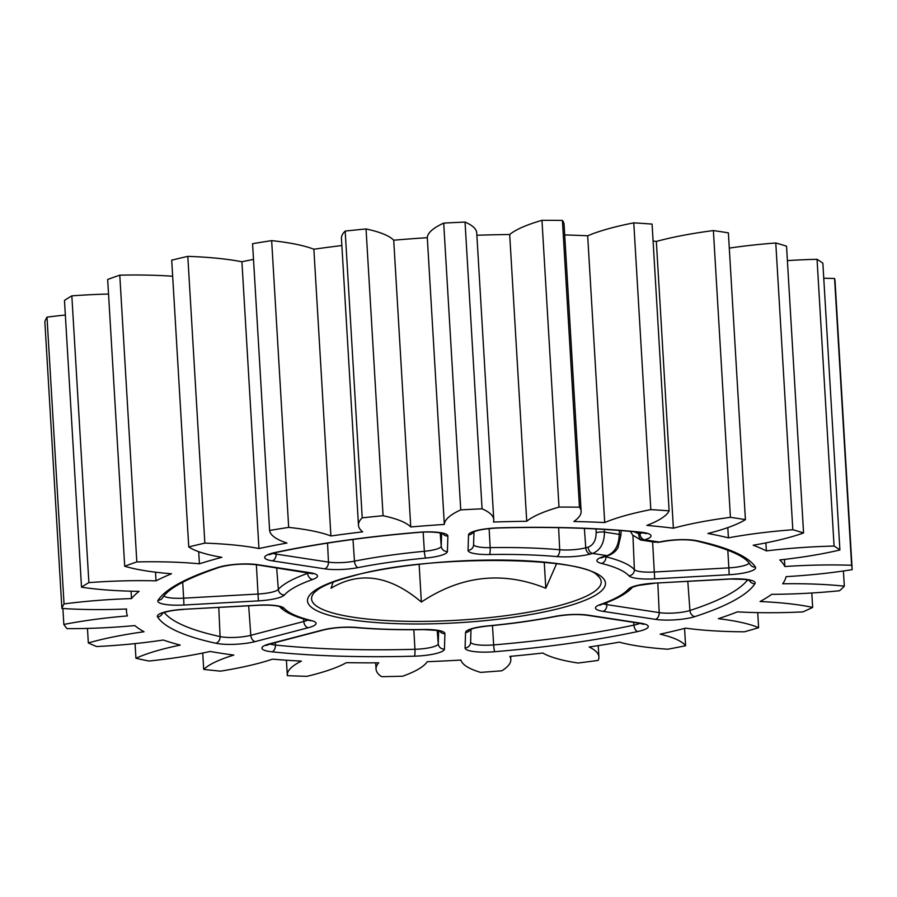 <?xml version="1.0" encoding="UTF-8"?>
<svg xmlns="http://www.w3.org/2000/svg" width="897" height="897" viewBox="0 0 897 897"><rect width="100%" height="100%" fill="white"/><g stroke="black" fill="none" stroke-linecap="round" stroke-linejoin="round"><path stroke-width="1.35" d="M544.255 562.296L545.802 588.253L556.589 563.72M203.697 669.386A146.794 30.274 -3.4 0 1 233.803 655.079A330.578 68.183 -3.4 0 1 210.122 651.469A146.794 30.274 -3.4 0 1 148.924 661.022A396.339 81.75 -3.4 0 1 135.94 658.252A146.794 30.274 -3.4 0 1 180.23 645.089A330.578 68.183 -3.4 0 1 163.254 640.021A146.794 30.274 -3.4 0 1 96.685 646.546A396.339 81.75 -3.4 0 1 88.332 642.947A146.794 30.274 -3.4 0 1 144.013 631.757A330.578 68.183 -3.4 0 1 134.808 625.568A146.794 30.274 -3.4 0 1 67.051 628.64A396.339 81.75 -3.4 0 1 63.844 624.447A146.794 30.274 -3.4 0 1 127.43 615.925A330.578 68.183 -3.4 0 1 126.488 611.619A330.578 68.183 -3.4 0 1 126.578 608.996A146.794 30.274 -3.4 0 1 61.882 608.435A396.339 81.75 -3.4 0 1 64.035 603.916A146.794 30.274 -3.4 0 1 131.511 598.591A330.578 68.183 -3.4 0 1 139.08 591.358A146.794 30.274 -3.4 0 1 81.515 587.187A396.339 81.75 -3.4 0 1 88.881 582.624A146.794 30.274 -3.4 0 1 156.022 580.841A330.578 68.183 -3.4 0 1 171.518 573.766A146.794 30.274 -3.4 0 1 124.705 566.254A396.339 81.75 -3.4 0 1 136.826 561.926A146.794 30.274 -3.4 0 1 199.414 563.798A330.578 68.183 -3.4 0 1 221.862 557.317A146.794 30.274 -3.4 0 1 188.751 546.935A396.339 81.75 -3.4 0 1 204.852 543.122A146.794 30.274 -3.4 0 1 258.953 548.527A330.578 68.183 -3.4 0 1 286.95 543.044A146.794 30.274 -3.4 0 1 269.616 530.452A396.339 81.75 -3.4 0 1 288.688 527.391A146.794 30.274 -3.4 0 1 330.915 535.98A330.578 68.183 -3.4 0 1 362.702 531.854A146.794 30.274 -3.4 0 1 358.475 525.238A146.794 30.274 -3.4 0 1 362.22 517.838A396.339 81.75 -3.4 0 1 383.075 515.719A146.794 30.274 -3.4 0 1 410.759 526.965A330.578 68.183 -3.4 0 1 444.329 524.442A146.794 30.274 -3.4 0 1 460.744 509.877A396.339 81.75 -3.4 0 1 482.07 508.834A146.794 30.274 -3.4 0 1 493.765 519.677A146.794 30.274 -3.4 0 1 493.473 522.032A330.578 68.183 -3.4 0 1 526.73 521.28A146.794 30.274 -3.4 0 1 558.999 507.085A396.339 81.75 -3.4 0 1 579.462 507.175A146.794 30.274 -3.4 0 1 581.121 511.279A146.794 30.274 -3.4 0 1 573.867 521.493A330.578 68.183 -3.4 0 1 604.713 522.547A146.794 30.274 -3.4 0 1 650.818 509.619A396.339 81.75 -3.4 0 1 669.117 510.853A146.794 30.274 -3.4 0 1 646.883 525.395A330.578 68.183 -3.4 0 1 673.378 528.198A146.794 30.274 -3.4 0 1 730.427 517.334A396.339 81.75 -3.4 0 1 745.418 519.632A146.794 30.274 -3.4 0 1 710.805 532.74A146.794 30.274 -3.4 0 1 707.935 533.468A330.578 68.183 -3.4 0 1 728.42 537.841A146.794 30.274 -3.4 0 1 792.813 529.746A396.339 81.75 -3.4 0 1 803.566 532.953A146.794 30.274 -3.4 0 1 785.828 538.346A146.794 30.274 -3.4 0 1 753.188 545.23A330.578 68.183 -3.4 0 1 766.374 550.904A146.794 30.274 -3.4 0 1 834.075 546.071A396.339 81.75 -3.4 0 1 839.906 549.984A146.794 30.274 -3.4 0 1 779.796 559.93A330.578 68.183 -3.4 0 1 784.864 566.534A146.794 30.274 -3.4 0 1 851.612 565.278A396.339 81.75 -3.4 0 1 852.116 568.507A396.339 81.75 -3.4 0 1 852.15 569.662A146.794 30.274 -3.4 0 1 786.097 576.636A330.578 68.183 -3.4 0 1 782.711 583.779A146.794 30.274 -3.4 0 1 844.324 586.156A396.339 81.75 -3.4 0 1 839.536 590.742A146.794 30.274 -3.4 0 1 771.678 594.319A330.578 68.183 -3.4 0 1 760.062 601.528A146.794 30.274 -3.4 0 1 812.66 607.415A396.339 81.75 -3.4 0 1 802.849 611.9A146.794 30.274 -3.4 0 1 737.457 611.855A330.578 68.183 -3.4 0 1 718.34 618.683A146.794 30.274 -3.4 0 1 758.615 627.698A396.339 81.75 -3.4 0 1 744.398 631.802A146.794 30.274 -3.4 0 1 685.588 628.147A330.578 68.183 -3.4 0 1 660.158 634.168A146.794 30.274 -3.4 0 1 685.588 645.739A396.339 81.75 -3.4 0 1 667.861 649.215A146.794 30.274 -3.4 0 1 619.311 642.162A330.578 68.183 -3.4 0 1 589.183 646.995A146.794 30.274 -3.4 0 1 598.904 656.94A146.794 30.274 -3.4 0 1 598.176 660.416A396.339 81.75 -3.4 0 1 578.038 663.029A146.794 30.274 -3.4 0 1 542.82 653.027A330.578 68.183 -3.4 0 1 509.877 656.38A146.794 30.274 -3.4 0 1 510.83 659.43A146.794 30.274 -3.4 0 1 501.849 670.777A396.339 81.75 -3.4 0 1 480.579 672.38A146.794 30.274 -3.4 0 1 460.89 660.057A330.578 68.183 -3.4 0 1 427.207 661.706A146.794 30.274 -3.4 0 1 402.675 676.203A396.339 81.75 -3.4 0 1 381.606 676.674A146.794 30.274 -3.4 0 1 376.045 669.084A146.794 30.274 -3.4 0 1 378.691 662.816A330.578 68.183 -3.4 0 1 346.377 662.659A146.794 30.274 -3.4 0 1 313.67 674.645A146.794 30.274 -3.4 0 1 306.875 676.327A396.339 81.75 -3.4 0 1 287.343 675.665A146.794 30.274 -3.4 0 1 287.309 675.262A146.794 30.274 -3.4 0 1 301.37 661.123A330.578 68.183 -3.4 0 1 272.464 659.172A146.794 30.274 -3.4 0 1 257.787 663.511A146.794 30.274 -3.4 0 1 220.483 671.158A396.339 81.75 -3.4 0 1 203.697 669.386L202.733 653.05M745.418 519.632L728.386 232.872A396.339 81.75 -3.4 0 0 713.384 230.574A146.794 30.274 -3.4 0 0 656.346 241.428A330.578 68.183 -3.4 0 0 653.094 241.035M803.566 532.953L786.534 246.193A396.339 81.75 -3.4 0 0 775.782 242.986A146.794 30.274 -3.4 0 0 729.295 248.11M61.882 608.435L44.85 321.664A396.339 81.75 -3.4 0 1 46.992 317.146A146.794 30.274 -3.4 0 1 65.346 315.038M81.515 587.187L64.483 300.428A396.339 81.75 -3.4 0 1 71.838 295.864A146.794 30.274 -3.4 0 1 108.537 294.059M124.705 566.254L107.674 279.494A396.339 81.75 -3.4 0 1 119.783 275.166A146.794 30.274 -3.4 0 1 172.673 276.242M188.751 546.935L171.708 260.175A396.339 81.75 -3.4 0 1 187.809 256.363A146.794 30.274 -3.4 0 1 241.921 261.767A330.578 68.183 -3.4 0 1 253.503 259.39M269.616 530.452L252.573 243.692A396.339 81.75 -3.4 0 1 271.656 240.631A146.794 30.274 -3.4 0 1 313.872 249.22A330.578 68.183 -3.4 0 1 341.858 245.543M358.475 525.238L341.443 238.467A146.794 30.274 -3.4 0 1 345.177 231.078A396.339 81.75 -3.4 0 1 366.043 228.948A146.794 30.274 -3.4 0 1 393.716 240.205A330.578 68.183 -3.4 0 1 427.297 237.683A146.794 30.274 -3.4 0 1 443.701 223.118A396.339 81.75 -3.4 0 1 465.038 222.075A146.794 30.274 -3.4 0 1 476.733 232.917L493.765 519.677M476.868 235.249A330.578 68.183 -3.4 0 1 509.687 234.509A146.794 30.274 -3.4 0 1 541.967 220.326A396.339 81.75 -3.4 0 1 562.419 220.415A146.794 30.274 -3.4 0 1 564.078 224.519L581.121 511.279M564.706 234.924A330.578 68.183 -3.4 0 1 587.681 235.788A146.794 30.274 -3.4 0 1 633.775 222.86A396.339 81.75 -3.4 0 1 652.085 224.093L669.117 510.853M787.387 260.612A146.794 30.274 -3.4 0 1 817.044 259.3A396.339 81.75 -3.4 0 1 822.863 263.225L839.906 549.984M823.76 278.249A146.794 30.274 -3.4 0 1 834.58 278.507A396.339 81.75 -3.4 0 1 835.085 281.736L852.116 568.507M333.157 582.119L331.015 588.253C359.854 570.896 389.971 575.493 421.366 602.055C461.181 575.526 502.656 570.918 545.802 588.253M419.134 564.415L421.366 602.055M758.615 627.698L757.718 612.617M812.66 607.415L811.807 592.995M844.324 586.156L843.415 570.985M851.612 565.278L834.58 278.507M784.864 566.534L784.438 559.403M834.075 546.071L817.044 259.3M766.374 550.904L765.903 542.887M792.813 529.746L775.782 242.986M728.42 537.841L727.815 527.604M730.427 517.334L713.384 230.574M673.378 528.198L656.346 241.428M650.818 509.619L633.775 222.86M604.713 522.547L587.681 235.788M579.462 507.175L562.419 220.415M558.999 507.085L541.967 220.326M526.73 521.28L509.687 234.509M482.07 508.834L465.038 222.075M460.744 509.877L443.701 223.118M444.329 524.442L427.297 237.683M410.759 526.965L393.716 240.205M383.075 515.719L366.043 228.948M362.22 517.838L345.177 231.078M330.915 535.98L313.872 249.22M288.688 527.391L271.656 240.631M258.953 548.527L241.921 261.767M204.852 543.122L187.809 256.363M199.414 563.798L198.697 551.677M136.826 561.926L119.783 275.166M156.022 580.841L155.517 572.185M88.881 582.624L71.838 295.864M131.511 598.591L131.074 591.201M64.035 603.916L46.992 317.146M63.844 624.447L62.891 608.502M88.332 642.947L87.458 628.416M135.94 658.252L135.077 643.609M685.588 645.739L684.568 628.405M656.974 542.36A5.875 4.149 88.9 0 0 657.479 542.393L659.317 542.046A26.361 5.438 -3.4 0 1 697.227 540.79A5.875 4.631 102.3 0 1 695.635 540.79C727.276 548.28 745.441 556.185 750.139 564.527A5.875 5.707 -32.7 0 0 755.42 567.095A26.361 5.438 -3.4 0 1 747.806 572.095A26.361 5.438 -3.4 0 1 729.16 574.719L654.687 578.857A26.361 5.438 -3.4 0 1 628.943 575.829A175.476 36.194 176.6 0 0 601.438 563.406A26.361 5.438 -3.4 0 1 604.724 556.286L607.112 555.658C614.916 552.462 618.952 545.365 619.233 534.354A5.875 1.278 -2.7 0 1 620.926 535.173L621.105 530.576M604.365 529.409L604.432 532.089C604.331 543.134 600.396 550.253 592.614 553.449L590.226 554.066A26.361 5.438 -3.4 0 1 556.678 556.566A175.476 36.194 176.6 0 0 489.426 554.525A26.361 5.438 -3.4 0 1 468.055 550.354L468.526 534.915A26.361 5.438 -3.4 0 1 498.508 527.851A301.885 62.274 -3.4 0 1 640.817 532.179A26.361 5.438 -3.4 0 1 644.685 539.815L640.323 539.927M638.63 532.156L638.742 533.771L639.909 533.637A5.875 4.317 73.4 0 0 644.685 539.815L659.317 542.046A5.875 3.633 77 0 0 660.293 542.035C673.591 539.523 685.375 539.108 695.635 540.79M633.831 531.686L638.742 533.771A5.875 4.126 88.9 0 0 642.476 540.14M619.379 530.441L619.233 534.354L604.432 532.089A5.875 1.144 175.9 0 0 596.146 532.65L596.09 528.95M314.443 592.446A145.067 29.926 176.6 0 0 387.47 620.612A145.067 29.926 176.6 0 0 558.147 605.867A145.067 29.926 176.6 0 0 597.57 575.616C583.667 556.757 427.039 554.144 352.958 575.964C336.039 580.494 324.333 585.046 317.818 589.621L314.443 592.446M561.152 607.998A149.227 30.778 -3.4 0 1 350.48 619.704A149.227 30.778 -3.4 0 1 351.815 576.02A149.227 30.778 -3.4 0 1 562.486 564.314A149.227 30.778 -3.4 0 1 561.152 607.998M182.696 582.209L183.65 598.164L258.112 594.027A20.485 4.227 176.6 0 0 272.621 591.986A20.485 4.227 176.6 0 0 278.339 589.441A5.875 5.629 41.3 0 0 284.427 594.98A26.361 5.438 -3.4 0 1 277.072 598.243A26.361 5.438 -3.4 0 1 258.414 600.878L183.941 605.015A26.361 5.438 -3.4 0 1 158.051 600.284A301.885 62.274 -3.4 0 1 218.049 567.42A26.361 5.438 -3.4 0 1 257.596 564.673L309.925 572.667A26.361 5.438 -3.4 0 1 312.784 579.44A175.476 36.194 176.6 0 0 284.427 594.98M352.981 539.456L354.483 561.152A181.351 37.405 -3.4 0 1 424.359 551.296A20.485 4.227 176.6 0 0 435.135 549.525A20.485 4.227 176.6 0 0 441.223 546.195L441.616 533.199M447.412 551.498A26.361 5.438 -3.4 0 1 439.586 555.792A26.361 5.438 -3.4 0 1 425.727 558.069A175.476 36.194 176.6 0 0 358.116 567.599A26.361 5.438 -3.4 0 1 324.613 568.833L272.284 560.838A26.361 5.438 -3.4 0 1 275.177 552.496A301.885 62.274 -3.4 0 1 418.237 532.313A26.361 5.438 -3.4 0 1 447.883 536.058L447.412 551.498A5.875 5.741 -178.3 0 1 441.223 546.195L440.192 532.896M727.803 550.108L728.857 567.868A20.485 4.227 176.6 0 0 743.355 565.828A20.485 4.227 176.6 0 0 749.163 563.181M413.831 629.739L414.941 649.282A20.485 4.227 176.6 0 0 432.163 647.129A20.485 4.227 176.6 0 0 438.241 643.788L438.644 630.793M444.441 649.103A26.361 5.438 -3.4 0 1 436.615 653.386A26.361 5.438 -3.4 0 1 414.459 656.167A301.885 62.274 -3.4 0 1 272.15 651.839A26.361 5.438 -3.4 0 1 269.75 643.788L322.741 629.952A26.361 5.438 -3.4 0 1 356.288 627.452A175.476 36.194 176.6 0 0 423.541 629.492A26.361 5.438 -3.4 0 1 444.912 633.663L444.441 649.103A5.875 5.741 -178.3 0 1 438.241 643.788L437.22 630.49M633.731 622.372L633.932 625.119A20.485 4.227 176.6 0 0 635.995 624.637A20.485 4.227 176.6 0 0 639.864 623.314M640.682 623.18A26.361 5.438 -3.4 0 1 640.447 630.894A26.361 5.438 -3.4 0 1 637.789 631.522A301.885 62.274 -3.4 0 1 494.729 651.704A26.361 5.438 -3.4 0 1 465.083 647.959L465.554 632.52A26.361 5.438 -3.4 0 1 487.239 625.949A175.476 36.194 176.6 0 0 554.851 616.418A26.361 5.438 -3.4 0 1 588.354 615.185L640.682 623.18A5.875 4.137 -81.3 0 1 639.46 623.247L587.131 615.264A5.875 4.137 -81.3 0 0 588.354 615.185M657.826 583.084L659.205 612.617A20.485 4.227 176.6 0 0 688.134 611.014A20.485 4.227 176.6 0 0 689.939 610.487A296.021 61.063 176.6 0 0 747.638 579.854M694.917 616.598A26.361 5.438 -3.4 0 1 692.585 617.282A26.361 5.438 -3.4 0 1 655.371 619.345L603.042 611.35A26.361 5.438 -3.4 0 1 600.183 604.578A175.476 36.194 176.6 0 0 628.539 589.037A26.361 5.438 -3.4 0 1 654.552 583.14L729.026 579.002A26.361 5.438 -3.4 0 1 754.915 583.734A301.885 62.274 -3.4 0 1 694.917 616.598A5.875 4.507 -108 0 1 689.939 610.487L687.808 581.413M275.177 552.496A5.875 3.397 78 0 0 276.063 552.496L276.119 554.111L328.448 562.105A20.485 4.227 176.6 0 0 354.483 561.152A5.875 3.173 78.8 0 0 358.116 567.599M272.666 553.337A20.485 4.227 176.6 0 0 276.119 554.111A5.875 4.137 98.7 0 1 272.284 560.838M157.547 616.923A26.361 5.438 -3.4 0 1 183.807 609.298L258.28 605.161A26.361 5.438 -3.4 0 1 284.024 608.188A175.476 36.194 176.6 0 0 311.528 620.612A26.361 5.438 -3.4 0 1 308.243 627.732L255.253 641.579A26.361 5.438 -3.4 0 1 215.74 643.227A301.885 62.274 -3.4 0 1 157.547 616.923A5.875 5.707 -32.7 0 0 162.66 613.055M604.724 556.286A5.875 3.992 -104.6 0 0 605.867 556.23L608.256 555.602A5.875 3.992 75.4 0 1 607.112 555.658L592.614 553.449A5.875 3.992 -104.6 0 1 588.163 547.181C593.444 545.006 596.113 540.162 596.146 532.65M697.227 540.79A301.885 62.274 -3.4 0 1 755.42 567.095M492.464 625.579L493.653 644.909A296.021 61.063 176.6 0 0 633.932 625.119A5.875 3.397 -102 0 0 637.789 631.522M470.611 642.151A20.485 4.227 176.6 0 0 493.653 644.909A5.875 0.662 -94.8 0 0 494.729 651.704M639.909 533.637A20.485 4.227 176.6 0 0 642.633 532.639M489.123 528.591L490.188 547.641A181.351 37.405 -3.4 0 1 559.694 549.749A20.485 4.227 176.6 0 0 585.763 547.809L588.163 547.181M473.594 544.557A20.485 4.227 176.6 0 0 490.188 547.641A5.875 1.155 -91 0 1 489.426 554.525M558.618 527.66L559.694 549.749A5.875 3.341 -85 0 1 556.678 556.566M584.373 528.411L585.763 547.809A5.875 3.992 -104.6 0 0 590.226 554.066M605.923 556.218L605.957 556.813A181.351 37.405 -3.4 0 1 634.381 569.662A20.485 4.227 176.6 0 0 654.384 572.006L728.857 567.868L729.16 574.719M604.87 556.499A20.485 4.227 176.6 0 0 605.957 556.813A5.875 4.788 103.9 0 1 601.438 563.406M632.946 535.442L634.381 569.662A5.875 5.674 137.8 0 1 628.943 575.829M652.601 541.822L654.687 578.857M606.776 602.526L606.877 604.634L659.205 612.617A5.875 4.137 -81.3 0 1 655.371 619.345M603.322 603.827A20.485 4.227 176.6 0 0 606.877 604.634A5.875 4.137 -81.3 0 1 603.042 611.35M269.896 644.012A20.485 4.227 176.6 0 0 275.401 645.044A296.021 61.063 176.6 0 0 414.941 649.282A5.875 0.875 -91.6 0 1 414.459 656.167M275.278 642.588L275.401 645.044A5.875 3.566 -84.1 0 1 272.15 651.839M218.778 607.482L220.09 636.59A20.485 4.227 176.6 0 0 250.801 635.311L303.791 621.475A20.485 4.227 176.6 0 0 307.817 620.074M164.218 612.483A296.021 61.063 176.6 0 0 220.09 636.59A5.875 4.631 -77.7 0 1 215.74 643.227M248.682 605.823L250.801 635.311A5.875 3.992 -104.6 0 0 255.253 641.579M303.612 618.908L303.791 621.475A5.875 3.992 75.4 0 0 308.243 627.732M163.882 596.045A20.485 4.227 176.6 0 0 183.65 598.164L183.941 605.015M257.596 564.673A5.875 4.137 98.7 0 1 256.374 564.74L258.414 600.878M276.668 567.846L278.339 589.441A181.351 37.405 -3.4 0 1 307.637 573.385A20.485 4.227 176.6 0 0 309.106 572.802M307.581 572.566L307.637 573.385A5.875 4.676 70.5 0 0 312.784 579.44M327.562 543.111L328.448 562.105A5.875 4.137 98.7 0 1 324.613 568.833M423.16 532.123L424.359 551.296A5.875 0.942 84.6 0 0 425.727 558.069M754.915 583.734A5.875 5.674 -146.8 0 1 749.287 580.236M749.858 579.978L750.598 580.695L744.723 579.417L729.026 579.002M729.014 579.126L654.552 583.14M632.419 587.389A5.875 5.629 -138.7 0 1 628.539 589.037M654.541 583.263L637.946 585.494L632.609 587.176C627.53 592.771 618.975 597.873 606.944 602.47L601.797 604.376A5.875 4.676 -109.5 0 1 600.183 604.578M587.131 615.264C577.567 614.064 567.072 614.456 555.647 616.441A5.875 3.173 -101.2 0 1 554.851 616.418M465.083 647.959A5.875 5.741 1.7 0 0 470.611 642.398L471.003 629.302M555.647 616.441C534.836 620.533 512.097 623.74 487.452 626.061A5.875 0.942 -95.4 0 1 487.239 625.949M465.554 632.52A5.875 5.741 1.7 0 0 470.32 629.616M439.676 631.096A5.875 5.741 1.7 0 0 444.912 633.663M439.597 630.647L440.337 631.365C441.986 630.826 436.312 630.255 423.306 629.627A5.875 1.155 -91 0 0 423.541 629.492M423.306 629.627C398.705 630.042 376.09 629.358 355.436 627.564A5.875 3.341 -85 0 0 356.288 627.452M355.436 627.564C344.156 626.846 333.639 627.62 323.884 629.896A5.875 3.992 -104.6 0 1 322.741 629.952M269.75 643.788A5.875 3.992 75.4 0 0 270.894 643.743L323.884 629.896M310.967 620.69L309.779 620.578A5.875 4.788 -76.1 0 0 311.528 620.612M279.729 606.787A5.875 5.674 -42.2 0 0 284.024 608.188M309.779 620.578C295.169 617.08 285.022 612.359 279.337 606.394L276.209 605.89C276.87 606.002 271.903 604.735 258.269 605.284L258.28 605.161M183.807 609.298L258.269 605.284M645.728 532.93L646.468 533.637L639.875 532.28A5.875 3.566 -84.1 0 0 640.817 532.179M639.875 532.28C597.94 528.019 550.758 526.584 498.34 527.985A5.875 0.875 -91.6 0 0 498.508 527.851M473.302 532.011A5.875 5.741 -178.3 0 1 468.526 534.915M473.986 531.708L473.582 544.804A5.875 5.741 -178.3 0 1 468.055 550.354M418.237 532.313A5.875 0.662 85.2 0 0 418.383 532.426C435.191 530.878 446.145 534.13 443.309 533.76L442.58 533.053M447.883 536.058A5.875 5.741 -178.3 0 1 442.658 533.491M158.051 600.284A5.875 5.674 33.2 0 0 162.626 597.761C168.412 588.32 187.383 578.161 219.53 567.263C230.978 564.247 243.266 563.406 256.374 564.74L312.941 573.788L312.201 573.082M218.049 567.42A5.875 4.507 72 0 0 219.53 567.263M309.925 572.667A5.875 4.137 98.7 0 1 308.691 572.735M642.958 623.594L643.698 624.312L639.46 623.247M126.488 611.619L126.342 609.007M287.309 675.262L286.412 660.214M376.045 669.084L375.675 662.827M510.83 659.43L510.651 656.301M598.904 656.94L598.232 645.627M655.427 542.259L640.907 540.039M601.797 604.376L599.734 605.296L600.328 604.589M487.452 626.061C473.795 627.62 471.194 629.29 471.519 629.1L469.826 629.896L470.477 629.1M266.858 644.663L266.207 645.459L270.894 643.743M162.256 612.797L161.617 613.593C165.754 611.519 173.143 610.128 183.795 609.422M608.256 555.602C616.396 552.496 618.19 547.013 618.033 547.518L620.926 535.173M605.867 556.23L601.181 557.945L601.82 557.149M657.479 542.393L660.293 542.035M630.445 531.372L632.665 535.105L640.94 540.039M498.34 527.985C486.118 528.524 477.608 529.959 472.809 532.291L473.459 531.495M418.383 532.426C365.864 536.855 318.424 543.548 276.063 552.496L268.977 554.783L269.627 553.987"/></g></svg>
